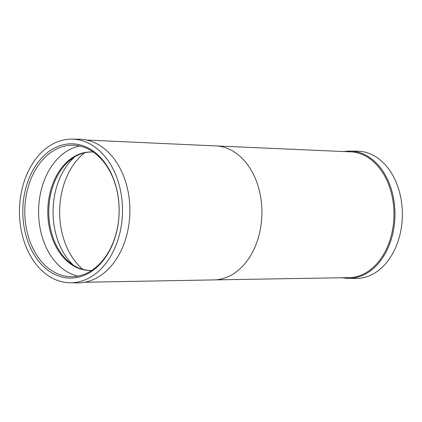 <?xml version="1.0" encoding="UTF-8"?>
<svg xmlns="http://www.w3.org/2000/svg" width="422" height="422" viewBox="0 0 422 422"><rect width="100%" height="100%" fill="white"/><g stroke="black" fill="none" stroke-linecap="round" stroke-linejoin="round"><path stroke-width="0.63" d="M348.466 278.362L355.857 278.462A63.632 45.639 -89.2 0 0 400.9 230.254A63.632 45.639 -89.2 0 0 378.165 158.387A63.632 45.639 -89.2 0 0 357.587 151.203L350.197 151.102A63.632 45.639 90.8 0 1 370.774 158.287A63.632 45.639 90.8 0 1 393.51 230.154A63.632 45.639 90.8 0 1 348.466 278.362A63.632 45.639 90.8 0 1 341.736 277.57M347.981 277.65A62.925 45.133 -89.2 0 0 392.529 229.974A62.925 45.133 -89.2 0 0 370.041 158.904A62.925 45.133 -89.2 0 0 349.696 151.804L216.85 145.959A67.029 48.071 -89.2 0 1 236.431 153.434A67.029 48.071 -89.2 0 1 260.632 227.711A67.029 48.071 -89.2 0 1 215.03 279.881L347.981 277.65M69.999 282.782L77.39 282.882A71.835 51.521 -89.2 0 0 128.235 228.46A71.835 51.521 -89.2 0 0 102.567 147.331A71.835 51.521 -89.2 0 0 79.341 139.218L71.951 139.118A71.835 51.521 -89.2 0 0 21.1 193.54A71.835 51.521 -89.2 0 0 46.768 274.669A71.835 51.521 -89.2 0 0 69.999 282.782A71.835 51.521 -89.2 0 0 120.845 228.36A71.835 51.521 -89.2 0 0 95.177 147.231A71.835 51.521 -89.2 0 0 71.951 139.118M48.34 270.534A67.172 48.177 90.8 0 1 28.443 179.946A67.172 48.177 90.8 0 1 93.605 151.366A67.172 48.177 90.8 0 1 113.507 241.954A67.172 48.177 90.8 0 1 48.34 270.534M94.117 152.637A65.758 47.159 -89.2 0 0 72.853 145.215A65.758 47.159 -89.2 0 0 26.306 195.027A65.758 47.159 -89.2 0 0 49.801 269.289A65.758 47.159 -89.2 0 0 71.065 276.711A65.758 47.159 -89.2 0 0 117.611 226.899A65.758 47.159 -89.2 0 0 94.117 152.637M79.742 146.012A65.758 47.159 -89.2 0 0 39.357 199.938A65.758 47.159 -89.2 0 0 63.595 269.479A65.758 47.159 -89.2 0 0 77.97 276.099M93.336 152.078A59.249 42.495 -89.2 0 0 91.089 151.967A59.249 42.495 -89.2 0 0 49.152 196.852A59.249 42.495 -89.2 0 0 70.321 263.771A59.249 42.495 -89.2 0 0 89.48 270.46A59.249 42.495 -89.2 0 0 91.727 270.407M91.585 151.978A59.249 42.495 -89.2 0 0 71.587 158.973A59.249 42.495 -89.2 0 0 48.778 210.647A59.249 42.495 -89.2 0 0 70.173 262.927A59.249 42.495 -89.2 0 0 71.307 263.782A59.249 42.495 -89.2 0 0 89.976 270.46M343.445 151.709A63.632 45.639 90.8 0 1 350.197 151.102M74.778 156.836A64.756 46.441 -89.2 0 0 73.307 265.148M84.564 152.806A67.404 48.34 -89.2 0 0 82.976 269.436M84.658 282.26L215.03 279.881M86.589 140.035L216.85 145.959"/></g></svg>
